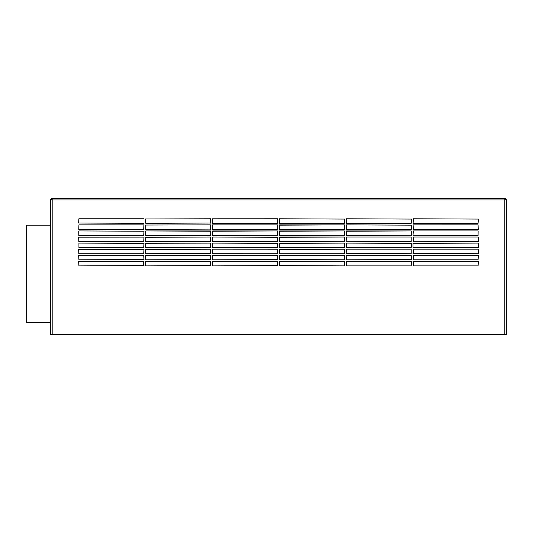 <?xml version="1.0" encoding="UTF-8"?>
<svg xmlns="http://www.w3.org/2000/svg" width="533" height="533" viewBox="0 0 533 533"><rect width="100%" height="100%" fill="white"/><g stroke="black" fill="none" stroke-linecap="round" stroke-linejoin="round"><path stroke-width="0.8" d="M50.668 225.173L26.65 225.173L26.65 322.418L50.668 322.418L26.65 322.418L26.65 225.173L50.668 225.173M504.831 198.403A1.519 1.519 0 0 1 506.35 199.928L506.35 334.597L50.668 334.597L50.668 199.928A1.519 1.519 0 0 1 52.187 198.403L504.831 198.403L504.831 199.928L506.35 199.928L504.831 198.403L52.187 198.403L50.668 199.928L52.187 199.928L52.187 198.403L52.187 199.928L504.831 199.928L504.831 334.597L506.35 334.597L506.35 199.928L504.831 199.928L504.831 198.403M277.753 235.186L277.506 230.936L212.387 231.235L212.687 235.493L277.753 235.186L212.687 235.493L212.687 230.936L277.446 230.936L277.753 235.186M411.203 237.012L346.45 237.012L346.144 241.269L411.203 241.576L411.203 237.012L411.203 241.576L346.144 241.269L346.45 237.012L411.203 237.012M277.566 249.197L277.446 253.735L212.687 253.735L212.687 249.171L277.566 249.197L212.687 249.171L212.634 253.728L277.446 253.735L277.506 249.178M279.352 223.247L279.572 218.777L344.631 219.076L344.325 223.334L279.572 223.334L344.325 223.334L344.631 219.076L279.512 218.777L279.352 223.24M478.081 237.012L413.328 237.012L478.081 237.012M478.387 241.269L478.201 237.038L478.387 241.269M478.294 241.482L413.022 241.269L478.081 241.576M413.108 237.105L413.328 241.576L413.328 237.012M478.081 230.936L413.268 230.936L413.022 235.186L478.081 235.493L478.141 230.936L478.081 235.493L413.022 235.186L413.328 230.936L478.081 230.936M346.23 223.247L346.45 218.777L411.509 219.076L411.203 223.334L346.45 223.334L411.203 223.334L411.509 219.076L346.39 218.777L346.23 223.24M344.491 249.224L344.325 253.735L344.325 249.171L279.265 249.477L279.572 253.735L344.325 253.735L279.572 253.735L279.399 249.224M344.631 241.269L344.325 237.012L279.265 237.318L279.572 241.576L344.631 241.269L279.572 241.576L279.572 237.012L344.325 237.012L344.631 241.269M277.56 224.873L277.446 229.41L212.687 229.41L212.687 224.853L212.52 229.363L277.506 229.41L277.66 224.946M277.66 224.939L212.574 224.873M478.081 243.095L413.022 243.394L478.081 243.095M478.387 247.345L478.201 243.115L478.387 247.345M413.328 247.652L478.361 247.465L413.328 247.652M413.022 247.345L413.022 243.394L413.022 247.345M413.328 259.811L478.081 259.811L478.387 255.554L413.328 255.254L413.328 259.811L413.328 255.254L478.387 255.554L478.081 259.811L413.328 259.811M413.042 261.523L478.387 261.636L478.081 265.894L413.328 265.894L413.328 261.33L413.328 265.894L478.081 265.894L478.387 261.636L413.042 261.516M277.753 259.511L277.446 255.254L212.387 255.554L212.687 259.811L277.753 259.511L212.687 259.811L212.687 255.254L277.446 255.254L277.753 259.511M344.325 255.254L279.572 255.254L279.265 259.511L344.325 259.811L344.325 255.254L344.325 259.811L279.265 259.511L279.572 255.254L344.325 255.254M212.574 265.867L212.687 261.33L277.566 261.357L277.446 265.894L212.687 265.894L277.753 265.587L277.446 261.33L212.687 261.33L212.634 265.887M212.687 247.652L277.446 247.652L277.753 243.394L212.687 243.095L212.687 247.652L212.687 243.095L277.753 243.394L277.446 247.652L212.687 247.652M346.45 247.652L411.203 247.652L411.509 243.394L346.45 243.095L346.45 247.652L346.45 243.095L411.509 243.394L411.203 247.652L346.45 247.652M478.081 249.171L413.328 249.171L478.081 249.171M478.387 253.428L478.201 249.197L478.387 253.428M478.081 253.735L413.022 253.428L478.081 253.735M413.108 249.264L413.328 253.735L413.328 249.171M346.33 224.879L411.509 225.159L411.203 229.41L346.45 229.41L346.45 224.853L346.39 229.41L411.263 229.41L411.509 225.159L346.33 224.873M411.203 249.171L346.45 249.171L346.144 253.428L411.203 253.735L411.203 249.171L411.203 253.735L346.144 253.428L346.45 249.171L411.203 249.171M212.687 241.576L277.446 241.576L277.753 237.318L212.687 237.012L212.687 241.576L212.687 237.012L277.753 237.318L277.446 241.576L212.687 241.576M344.631 235.186L344.385 230.936L279.265 231.235L279.572 235.493L344.631 235.186L279.572 235.493L279.572 230.936L344.325 230.936L344.631 235.186M344.538 243.181L344.325 247.652L279.352 247.565L279.572 243.095L344.325 243.095L279.265 243.394L279.572 247.652L344.325 247.652L344.491 243.141M413.108 224.946L413.268 229.41L478.248 229.363L478.081 224.853L413.208 224.873M413.208 224.879L478.081 224.853L478.201 229.39L413.328 229.41L413.108 224.939M346.144 255.554L346.45 259.811L411.509 259.511L411.203 255.254L346.144 255.554L411.203 255.254L411.203 259.811L346.45 259.811L346.144 255.554M344.325 261.33L279.572 261.33L279.265 265.587L344.325 265.894L344.325 261.33L344.325 265.894L279.265 265.587L279.572 261.33L344.325 261.33M411.509 235.186L411.263 230.936L346.144 231.235L346.45 235.493L411.509 235.186L346.45 235.493L346.45 230.936L411.203 230.936L411.509 235.186M143.803 224.873L78.931 224.853L78.764 229.363L143.75 229.41L143.903 224.946M143.903 224.939L143.69 229.41L78.817 229.39L78.931 224.853L143.803 224.879M78.631 261.636L78.931 265.894L143.997 265.587L143.69 261.33L143.69 265.894L78.931 265.894L78.631 261.636M143.97 261.516L78.651 261.523L143.97 261.523M143.997 259.511L143.69 255.254L78.631 255.554L78.931 259.811L143.997 259.511L78.931 259.811L78.931 255.254L143.69 255.254L143.997 259.511M78.931 253.735L143.69 253.735L143.997 249.477L143.69 253.735L78.931 253.735M78.631 249.477L78.817 253.708L78.631 249.477M143.903 249.257L78.651 249.357L143.903 249.264M78.931 247.652L143.69 247.652L143.997 243.394L78.931 243.095L78.931 247.652L78.931 243.095L143.997 243.394L143.69 247.652L78.931 247.652M78.931 241.576L143.69 241.576L143.997 237.318L143.69 241.576L78.931 241.576M78.631 237.318L78.817 241.549L78.631 237.318M143.903 237.098L78.651 237.198L143.903 237.105M78.931 235.493L143.69 235.493L143.997 231.235L78.877 230.936L143.997 231.235L143.69 235.493L78.931 235.493M78.717 231.022L78.817 235.473L78.931 230.936M143.69 218.777L78.877 218.777L78.631 223.027L143.69 223.334L78.631 223.027L78.931 218.777L143.69 218.777M145.509 219.076L145.809 223.334L210.875 223.027L145.809 223.334L145.509 219.076M210.782 223.24L210.688 218.796M210.682 218.796L145.529 218.963L210.568 218.777L210.782 223.247M145.509 225.159L145.756 229.41L210.875 229.11L145.809 229.41L145.509 225.159M210.688 229.39L210.568 224.853L145.529 225.039L210.568 224.853L210.682 229.39M145.509 231.235L145.809 235.493L210.875 235.186L210.628 230.936L145.756 230.936L210.875 231.235L210.568 235.493L145.809 235.493L145.509 231.235M210.682 237.038L210.568 241.576L145.696 241.549L145.809 237.012L145.809 241.576L210.568 241.576L210.568 237.012L145.509 237.318L210.628 237.018M145.509 243.394L145.809 247.652L210.875 247.345L145.809 247.652L145.509 243.394M210.688 247.632L210.688 243.115M210.682 243.115L145.529 243.281L210.568 243.095L210.682 247.632M145.509 249.477L145.809 253.735L210.875 253.428L145.809 253.735L145.509 249.477M210.688 253.708L210.688 249.197M210.682 249.197L145.529 249.357L210.568 249.171L210.682 253.708M145.509 255.554L145.809 259.811L210.875 259.511L145.809 259.811L145.509 255.554M210.688 259.791L210.688 255.274M210.682 255.274L145.529 255.44L210.568 255.254L210.682 259.791M145.509 261.636L145.809 265.894L210.875 265.587L145.809 265.894L145.509 261.636M210.688 265.867L210.688 261.357M210.682 261.357L145.529 261.523L210.568 261.33L210.682 265.867M346.45 265.894L411.203 265.894L411.509 261.636L346.45 261.33L346.45 265.894L346.45 261.33L411.509 261.636L411.203 265.894L346.45 265.894M413.108 223.247L413.328 218.777L478.387 219.076L478.081 223.334L413.328 223.334L478.081 223.334L478.387 219.076L413.268 218.777L413.108 223.24M344.438 224.873L279.265 225.159L279.512 229.41L344.385 229.41L344.325 224.853L344.325 229.41L279.572 229.41L279.352 224.939M277.66 223.24L277.506 218.777L212.474 218.863L212.687 223.334L277.613 223.28M50.668 199.928L50.668 334.597L52.187 334.597L52.187 199.928L50.668 199.928M504.831 199.928L52.187 199.928L52.187 334.597L504.831 334.597L504.831 199.928M277.566 223.307L212.687 223.334L212.574 218.796L277.446 218.777L277.66 223.247M279.452 224.879L344.445 224.879M212.574 224.879L277.566 224.879M279.452 249.197L344.445 249.197"/></g></svg>

